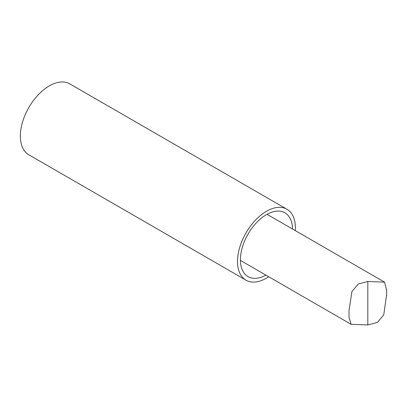 <?xml version="1.0" encoding="UTF-8"?>
<svg xmlns="http://www.w3.org/2000/svg" width="407" height="407" viewBox="0 0 407 407"><rect width="100%" height="100%" fill="white"/><g stroke="black" fill="none" stroke-linecap="round" stroke-linejoin="round"><path stroke-width="0.61" d="M268.727 276.75A40.949 23.642 -60 0 1 246.001 280.179L28.831 154.792A40.949 23.642 -60 0 1 28.831 107.509A40.949 23.642 -60 0 1 69.78 83.867L286.95 209.249A40.949 23.642 -60 0 1 295.431 227.996A40.949 23.642 -60 0 1 295.345 230.647M265.913 275.122A36.854 21.276 -60 0 1 248.051 276.633A36.854 21.276 -60 0 1 248.051 234.076A36.854 21.276 -60 0 1 284.905 212.795A36.854 21.276 -60 0 1 292.531 229.019M246.001 280.179A40.949 23.642 -60 0 1 246.001 232.89A40.949 23.642 -60 0 1 286.95 209.249M386.65 290.344L384.549 282.148L367.821 281.491L358.257 284.04L351.907 291.57L348.997 310.729L348.997 316.992L351.093 324.303L367.821 324.959L377.391 322.41L383.735 314.881L386.65 294.587M367.821 324.959L367.821 281.491M240.42 260.404L351.093 324.303M267.038 214.301L384.549 282.148M386.65 295.716L386.65 289.458M348.997 316.992L348.997 316.107M348.997 311.864L348.997 310.729"/></g></svg>
